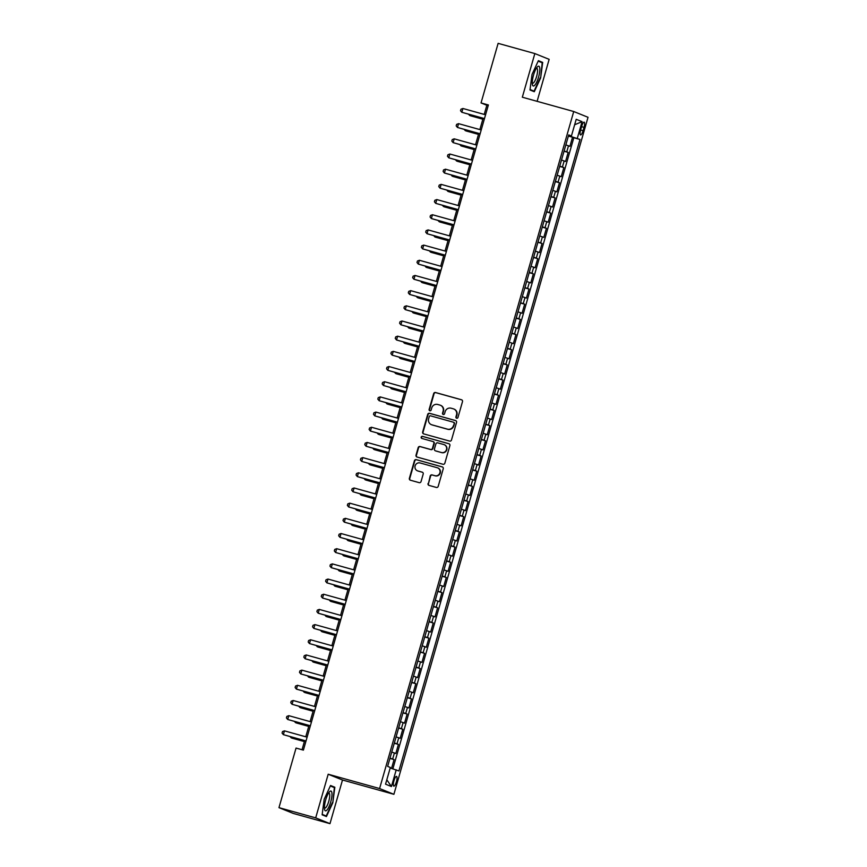 <?xml version="1.0" encoding="UTF-8"?>
<svg xmlns="http://www.w3.org/2000/svg" width="867" height="867" viewBox="0 0 867 867"><rect width="100%" height="100%" fill="white"/><g stroke="black" fill="none" stroke-linecap="round" stroke-linejoin="round"><path stroke-width="1.3" d="M456.649 418.23A1.084 1.051 -68 0 0 457.96 417.471L462.49 401.638A1.55 1.496 -68 0 0 461.482 399.752L435.537 392.523A1.55 1.496 -68 0 0 433.663 393.618L429.122 409.452A1.084 1.051 -68 0 0 429.837 410.774A1.084 1.051 -68 0 0 431.148 410.004L431.733 407.956A4.964 4.79 -68 0 1 437.716 404.477L439.872 405.073A4.964 4.79 -68 0 1 443.124 411.131L442.528 413.18A1.084 1.051 -68 0 0 443.243 414.502A1.084 1.051 -68 0 0 444.554 413.743L445.139 411.695A4.964 4.79 -68 0 1 451.122 408.205L453.278 408.812A4.964 4.79 -68 0 1 456.53 414.86L455.934 416.908A1.084 1.051 -68 0 0 456.649 418.23M396.414 781.785A5.05 1.322 105.6 0 0 396.533 776.409A5.05 1.322 105.6 0 0 393.943 780.788A5.05 1.322 105.6 0 0 393.824 786.152A5.05 1.322 105.6 0 0 396.414 781.785M428.049 483.515A1.55 1.496 -68 0 0 429.057 485.412L436.339 487.438A1.55 1.496 -68 0 0 438.203 486.344L443.243 468.765A1.55 1.496 -68 0 0 442.235 466.88L416.29 459.651A1.55 1.496 -68 0 0 414.415 460.745L409.376 478.324A1.55 1.496 -68 0 0 410.394 480.21L419.184 482.659A1.55 1.496 -68 0 0 421.048 481.575L423.204 474.043A1.55 1.496 -68 0 0 422.196 472.157L417.84 470.944A4.151 3.999 -68 0 1 415.185 465.666A4.151 3.999 -68 0 1 420.116 462.967L437.206 467.725A4.151 3.999 -68 0 1 439.851 473.003A4.151 3.999 -68 0 1 434.92 475.701L432.069 474.91A1.55 1.496 -68 0 0 430.205 475.994L428.428 483.678A1.55 1.496 -68 0 0 429.111 485.422M328.192 774.231L315.686 817.874L278.968 807.654L293.274 813.43L329.98 823.65L342.498 780.007L393.9 794.313L379.594 788.547L328.192 774.231L342.498 780.007M537.106 101.331L549.147 59.346L534.841 53.57L522.324 97.212L573.726 111.518L379.594 788.547M534.841 53.57L498.124 43.35L481.044 102.935L486.842 105.275L484.219 114.411M278.968 807.654L296.048 748.08L303.396 750.118L488.381 104.972L481.044 102.935M449.626 441.097A1.55 1.496 -68 0 0 451.49 440.013L456.541 422.424A1.55 1.496 -68 0 0 455.522 420.538L429.577 413.31A1.55 1.496 -68 0 0 427.702 414.404L422.663 431.983A1.55 1.496 -68 0 0 423.681 433.879L449.626 441.097M449.897 445.595L444.847 463.184A1.55 1.496 -68 0 1 442.983 464.268L417.038 457.039A1.55 1.496 -68 0 1 416.019 455.153L418.176 447.632A1.55 1.496 -68 0 1 420.051 446.538L430.574 449.464A1.55 1.496 -68 0 0 432.438 448.38L433.868 443.384A1.55 1.496 -68 0 0 432.85 441.498L421.904 438.453A1.084 1.051 -68 0 1 421.21 437.066A1.084 1.051 -68 0 1 422.5 436.361L448.878 443.709A1.55 1.496 -68 0 1 449.897 445.595M391.537 768.422L394.073 759.59L389.912 758.43M389.998 758.148L392.664 759.026L394.398 752.946L395.807 753.521L398.419 744.406L394.268 743.257M394.344 742.965L397.01 743.843L398.755 737.774L400.164 738.337L402.776 729.234L398.625 728.074M398.701 727.792L401.367 728.659L403.112 722.59L404.521 723.165L407.132 714.05L402.971 712.891M403.057 712.609L405.723 713.487L407.457 707.407L408.866 707.981L411.478 698.867L407.327 697.718M407.403 697.426L410.069 698.303L411.814 692.234L413.223 692.798L415.835 683.695L411.673 682.535M411.76 682.242L414.426 683.12L416.16 677.051L417.58 677.615L420.192 668.511L416.03 667.352M416.117 667.07L418.772 667.948L420.517 661.868L421.926 662.442L424.537 653.328L420.387 652.179M420.462 651.886L423.129 652.764L424.873 646.695L426.282 647.259L428.894 638.155L424.732 636.996M424.819 636.703L427.485 637.581L429.219 631.512L430.639 632.076L433.251 622.972L429.089 621.812M429.176 621.531L431.831 622.398L433.576 616.329L434.985 616.903L437.597 607.789L433.446 606.64M433.522 606.347L436.188 607.225L437.933 601.156L439.341 601.72L441.953 592.616L437.792 591.457M437.878 591.164L440.544 592.042L442.278 585.973L443.687 586.536L446.299 577.433L442.148 576.273M442.224 575.991L444.89 576.858L446.635 570.789L448.044 571.364L450.656 562.249L446.505 561.101M446.581 560.808L449.247 561.686L450.992 555.606L452.401 556.181L455.012 547.077L450.851 545.917M450.938 545.625L453.604 546.503L455.338 540.434L456.746 540.997L459.358 531.894L455.208 530.734M455.283 530.452L457.949 531.319L459.694 525.25L461.103 525.825L463.715 516.71L459.553 515.551M459.64 515.269L462.306 516.147L464.04 510.067L465.46 510.641L468.072 501.538L463.91 500.378M463.997 500.086L466.652 500.963L468.397 494.894L469.806 495.458L472.417 486.354L468.267 485.195M468.343 484.913L471.009 485.78L472.753 479.711L474.162 480.285L476.774 471.171L472.613 470.012M472.699 469.73L475.365 470.608L477.099 464.528L478.519 465.102L481.131 455.999L476.969 454.839M477.056 454.546L479.711 455.424L481.456 449.355L482.865 449.919L485.477 440.815L481.326 439.656M481.402 439.374L484.068 440.241L485.813 434.172L487.221 434.746L489.833 425.632L485.672 424.472M485.758 424.191L488.424 425.068L490.158 418.989L491.567 419.563L494.179 410.459L490.028 409.3M490.115 409.007L492.77 409.885L494.515 403.816L495.924 404.38L498.536 395.276L494.385 394.117M494.461 393.835L497.127 394.702L498.872 388.633L500.281 389.207L502.893 380.093L498.731 378.933M498.818 378.651L501.484 379.529L503.218 373.449L504.627 374.024L507.238 364.909L503.088 363.761M503.163 363.468L505.829 364.346L507.574 358.277L508.983 358.84L511.595 349.737L507.433 348.577M507.52 348.296L510.186 349.163L511.92 343.094L513.34 343.668L515.952 334.554L511.79 333.394M511.877 333.112L514.532 333.99L516.277 327.91L517.686 328.485L520.298 319.37L516.147 318.222M516.223 317.929L518.889 318.807L520.634 312.738L522.042 313.301L524.654 304.198L520.493 303.038M520.579 302.756L523.245 303.623L524.979 297.554L526.399 298.118L529.011 289.014L524.849 287.855M524.936 287.573L527.591 288.451L529.336 282.371L530.745 282.945L533.357 273.831L529.206 272.682M529.282 272.39L531.948 273.268L533.693 267.199L535.102 267.762L537.713 258.659L533.552 257.499M533.639 257.206L536.305 258.084L538.039 252.015L539.458 252.579L542.059 243.475L537.908 242.316M537.995 242.034L540.65 242.901L542.395 236.832L543.804 237.406L546.416 228.292L542.265 227.143M542.341 226.851L545.007 227.728L546.752 221.659L548.161 222.223L550.773 213.119L546.611 211.96M546.698 211.667L549.364 212.545L551.098 206.476L552.507 207.04L555.118 197.936L550.968 196.776M551.044 196.495L553.71 197.362L555.454 191.293L556.863 191.867L559.475 182.753L555.313 181.604M555.4 181.311L558.066 182.189L559.811 176.12L561.22 176.684L563.832 167.58L559.67 166.421M559.757 166.128L562.412 167.006L564.157 160.937L565.566 161.5L568.178 152.397L564.103 150.956M564.027 151.237L568.178 152.397M581.627 126.398L580.673 129.736A4.899 1.29 105.6 0 0 580.554 134.938A4.899 1.29 105.6 0 0 583.068 130.7L584.022 127.362A4.899 1.29 105.6 0 0 584.141 122.16A4.899 1.29 105.6 0 0 581.627 126.398M393.9 794.313L588.032 117.294L573.726 111.518M390.183 768.01L398.918 770.936L580.001 139.457L568.47 135.718M396.219 769.842L391.429 786.542L385.555 784.169L390.345 767.479L387.636 766.385L568.709 134.905L571.418 135.989L576.208 119.299L582.082 121.662L577.292 138.362M392.87 768.823L573.824 137.745L572.534 137.214L569.922 146.328L565.848 144.876M562.412 167.006L563.832 167.58M558.066 182.189L559.475 182.753M553.71 197.362L555.118 197.936M549.364 212.545L550.773 213.119M545.007 227.728L546.416 228.292M540.65 242.901L542.059 243.475M536.305 258.084L537.713 258.659M531.948 273.268L533.357 273.831M527.591 288.451L529.011 289.014M523.245 303.623L524.654 304.198M518.889 318.807L520.298 319.37M514.532 333.99L515.952 334.554M510.186 349.163L511.595 349.737M505.829 364.346L507.238 364.909M501.484 379.529L502.893 380.093M497.127 394.702L498.536 395.276M492.77 409.885L494.179 410.459M488.424 425.068L489.833 425.632M484.068 440.241L485.477 440.815M479.711 455.424L481.131 455.999M475.365 470.608L476.774 471.171M471.009 485.78L472.417 486.354M466.652 500.963L468.072 501.538M462.306 516.147L463.715 516.71M457.949 531.319L459.358 531.894M453.604 546.503L455.012 547.077M449.247 561.686L450.656 562.249M444.89 576.858L446.299 577.433M440.544 592.042L441.953 592.616M436.188 607.225L437.597 607.789M431.831 622.398L433.251 622.972M427.485 637.581L428.894 638.155M423.129 652.764L424.537 653.328M418.772 667.948L420.192 668.511M414.426 683.12L415.835 683.695M410.069 698.303L411.478 698.867M405.723 713.487L407.132 714.05M401.367 728.659L402.776 729.234M397.01 743.843L398.419 744.406M392.664 759.026L394.073 759.59M315.686 817.874L329.98 823.65M483.103 118.324L479.863 129.595M478.747 133.496L475.517 144.767M474.39 148.68L471.16 159.951M470.044 163.863L466.814 175.134M465.687 179.035L462.458 190.306M461.342 194.219L458.101 205.49M456.985 209.402L453.755 220.673M452.628 224.575L449.399 235.846M448.282 239.758L445.042 251.029M443.926 254.941L440.696 266.212M439.569 270.114L436.339 281.385M435.223 285.297L431.983 296.568M430.866 300.481L427.637 311.752M426.51 315.653L423.28 326.924M422.164 330.836L418.934 342.107M417.807 346.02L414.578 357.291M413.451 361.192L410.221 372.474M409.105 376.376L405.875 387.647M404.748 391.559L401.519 402.83M400.402 406.731L397.162 418.013M396.046 421.915L392.816 433.186M391.689 437.098L388.459 448.369M387.343 452.271L384.103 463.552M382.986 467.454L379.757 478.725M378.63 482.637L375.4 493.908M374.284 497.81L371.043 509.092M369.927 512.993L366.698 524.264M365.571 528.176L362.341 539.447M361.225 543.36L357.995 554.631M356.868 558.532L353.638 569.803M352.522 573.716L349.282 584.987M348.166 588.899L344.936 600.17M343.809 604.071L340.579 615.342M339.463 619.255L336.223 630.526M335.106 634.438L331.877 645.709M330.75 649.611L327.52 660.882M326.404 664.794L323.163 676.065M322.047 679.977L318.818 691.248M317.69 695.15L314.461 706.421M313.345 710.333L310.115 721.604M308.988 725.516L305.758 736.787M304.642 740.689L302.041 749.738M488.197 105.644L486.842 105.275M568.373 136.065L572.534 137.214M573.824 137.745L580.001 139.457M568.589 135.328L571.418 135.989M564.157 160.937L561.491 160.059M559.811 176.12L557.145 175.242M555.454 191.293L552.788 190.426M551.098 206.476L548.432 205.598M546.752 221.659L544.086 220.782M542.395 236.832L539.729 235.965M538.039 252.015L535.383 251.137M533.693 267.199L531.027 266.321M529.336 282.371L526.67 281.504M524.979 297.554L522.324 296.677M520.634 312.738L517.967 311.86M516.277 327.91L513.611 327.043M511.92 343.094L509.265 342.216M507.574 358.277L504.908 357.399M503.218 373.449L500.552 372.582M498.872 388.633L496.206 387.755M494.515 403.816L491.849 402.938M490.158 418.989L487.503 418.122M485.813 434.172L483.147 433.294M481.456 449.355L478.79 448.477M477.099 464.528L474.444 463.661M472.753 479.711L470.087 478.833M468.397 494.894L465.731 494.017M464.04 510.067L461.385 509.2M459.694 525.25L457.028 524.372M455.338 540.434L452.672 539.556M450.992 555.606L448.326 554.739M446.635 570.789L443.969 569.912M442.278 585.973L439.623 585.095M437.933 601.156L435.267 600.278M433.576 616.329L430.91 615.462M429.219 631.512L426.564 630.634M424.873 646.695L422.207 645.817M420.517 661.868L417.851 661.001M416.16 677.051L413.505 676.173M411.814 692.234L409.148 691.357M407.457 707.407L404.791 706.54M403.112 722.59L400.446 721.712M398.755 737.774L396.089 736.896M394.398 752.946L391.732 752.079M574.637 124.761L582.082 121.662M391.429 786.542L386.812 779.78M532.024 74.454L529.986 89.973L534.289 91.707L540.64 77.932L542.688 62.413L538.385 60.668L532.024 74.454M326.447 816.551L332.798 802.766L334.846 787.247L330.544 785.513L324.182 799.287L322.134 814.807L326.447 816.551M538.342 61.199L542.688 62.413M538.169 61.134L542.2 62.76L540.64 77.932M330.5 786.044L334.846 787.247M330.327 785.968L334.359 787.594L332.798 802.766M456.746 418.252A1.084 1.051 -68 0 1 456.324 417.07L456.909 415.022A4.964 4.79 -68 0 0 454.156 409.137L453.766 408.975M440.36 405.247L440.75 405.398A4.964 4.79 -68 0 1 443.503 411.283L442.918 413.331A1.084 1.051 -68 0 0 443.34 414.524M461.818 399.893L435.917 392.686A1.55 1.496 -68 0 0 434.053 393.77L429.512 409.603A1.084 1.051 -68 0 0 429.934 410.795M455.858 420.679L429.956 413.472A1.55 1.496 -68 0 0 428.092 414.556L423.053 432.134A1.55 1.496 -68 0 0 423.725 433.89M454.048 423.508A1.084 1.051 -68 0 0 453.333 422.186L430.563 415.835A1.084 1.051 -68 0 0 429.252 416.604L428.634 418.761A4.964 4.79 -68 0 0 431.874 424.819L447.448 429.143A4.964 4.79 -68 0 0 453.43 425.664L454.438 423.66A1.084 1.051 -68 0 0 453.723 422.337M431.387 424.646L431.777 424.808A4.964 4.79 -68 0 0 432.265 424.971L431.874 424.819M454.438 423.66L453.809 425.816A4.964 4.79 -68 0 1 447.838 429.306L432.265 424.971M433.24 441.65A1.55 1.496 -68 0 1 434.259 443.546L432.828 448.532A1.55 1.496 -68 0 1 430.953 449.626L420.43 446.7A1.55 1.496 -68 0 0 418.566 447.784L416.409 455.305A1.55 1.496 -68 0 0 417.081 457.061M449.214 443.85L422.879 436.513A1.084 1.051 -68 0 0 422.001 438.474M441.487 452.509A4.151 3.999 -68 0 0 446.418 449.81A4.151 3.999 -68 0 0 443.774 444.533L437.759 442.864A1.55 1.496 -68 0 0 435.884 443.947L434.454 448.943A1.55 1.496 -68 0 0 435.472 450.829L441.877 452.661A4.151 3.999 -68 0 0 444.576 444.836L444.186 444.673M441.877 452.661L435.852 450.992M437.607 467.866L437.998 468.017A4.151 3.999 -68 0 1 440.23 473.154A4.151 3.999 -68 0 1 435.299 475.853L432.46 475.062A1.55 1.496 -68 0 0 430.585 476.146L428.428 483.678M417.428 470.803L417.807 470.965A4.151 3.999 -68 0 0 418.219 471.095L417.84 470.944M422.532 472.298L418.219 471.095M442.571 467.02L416.669 459.803A1.55 1.496 -68 0 0 414.805 460.897L409.766 478.476A1.55 1.496 -68 0 0 410.438 480.231M566.346 143.131L567.874 137.82M469.784 114.607L469.556 115.398L470.521 115.788L482.843 119.213M468.635 114.292L469.556 115.398L482.876 119.104M484.48 118.584L461.829 112.276L462.913 108.483L485.574 114.791M484.447 118.692L461.829 112.276L460.529 110.727L460.973 109.209L462.913 108.483M538.559 77.12A10.274 2.699 105.6 0 0 537.247 67.041A10.274 2.699 105.6 0 0 533.53 75.093A10.274 2.699 105.6 0 0 532.392 84.5A10.274 2.699 105.6 0 0 538.559 77.12M532.262 82.95A7.77 2.037 105.6 0 0 532.62 83.232A7.77 2.037 105.6 0 0 536.608 76.502A7.77 2.037 105.6 0 0 536.792 68.244A7.77 2.037 105.6 0 0 536.337 68.298M540.217 77.792L534.061 91.143L530.04 89.518M530.301 90.103L534.061 91.143M331.909 792.915A10.274 2.699 105.6 0 0 329.406 791.885A10.274 2.699 105.6 0 0 325.689 799.916A10.274 2.699 105.6 0 0 324.496 808.987A10.274 2.699 105.6 0 0 324.551 809.334A10.274 2.699 105.6 0 0 329.081 806.505A10.274 2.699 105.6 0 0 331.909 792.915M324.41 807.795A7.77 2.037 105.6 0 0 324.778 808.066A7.77 2.037 105.6 0 0 328.181 803.145A7.77 2.037 105.6 0 0 329.666 794.486A7.77 2.037 105.6 0 0 328.94 793.088A7.77 2.037 105.6 0 0 328.495 793.132M322.448 814.937L326.22 815.988L322.199 814.362M332.375 802.636L326.22 815.988M562 158.314L563.517 152.993M465.427 129.79L465.2 130.581L466.175 130.971L478.486 134.396M464.289 129.476L465.2 130.581L478.519 134.287M557.644 173.498L559.172 168.176M461.081 144.973L460.854 145.754L461.818 146.144L474.141 149.579M459.933 144.648L460.854 145.754L474.173 149.46M553.287 188.67L554.815 183.36M456.725 160.146L456.497 160.937L457.462 161.327L469.784 164.752M455.576 159.831L456.497 160.937L469.816 164.643M548.941 203.853L550.458 198.532M452.368 175.329L452.14 176.12L453.116 176.51L465.427 179.935M451.23 175.015L452.14 176.12L465.46 179.827M480.134 133.767L457.473 127.46L458.556 123.656L481.218 129.963M480.101 133.876L457.473 127.46L456.183 125.899L456.616 124.382L458.556 123.656M475.777 148.94L453.116 142.632L454.21 138.839L476.872 145.147M475.745 149.059L453.116 142.632L451.826 141.083L452.26 139.565L454.21 138.839M471.42 164.123L448.77 157.816L449.854 154.023L472.515 160.33M471.399 164.231L448.77 157.816L447.47 156.266L447.914 154.749L449.854 154.023M467.075 179.306L444.413 172.999L445.508 169.195L468.158 175.502M467.042 179.415L444.413 172.999L443.124 171.438L443.557 169.921L445.508 169.195M544.584 219.037L546.112 213.715M448.022 190.512L447.795 191.293L448.759 191.683L461.081 195.118M446.873 190.187L447.795 191.293L461.114 194.999M462.718 194.479L440.057 188.172L441.151 184.378L463.812 190.686M462.685 194.598L440.057 188.172L438.767 186.622L439.201 185.105L441.151 184.378M540.228 234.22L541.756 228.899M443.666 205.685L443.438 206.476L444.403 206.866L456.725 210.291M442.517 205.371L443.438 206.476L456.757 210.182M458.372 209.662L435.711 203.355L436.795 199.562L459.456 205.869M458.34 209.771L435.711 203.355L434.421 201.805L434.855 200.288L436.795 199.562M535.882 249.393L537.399 244.071M439.309 220.868L439.092 221.659L440.057 222.05L452.379 225.474M438.171 220.554L439.092 221.659L452.401 225.366M454.015 224.846L431.354 218.538L432.449 214.734L455.099 221.042M453.983 224.954L431.354 218.538L430.065 216.978L430.498 215.46L432.449 214.734M531.525 264.576L533.053 259.255M434.963 236.052L434.735 236.832L435.7 237.222L448.022 240.658M433.814 235.726L434.735 236.832L448.055 240.538M449.659 240.018L427.008 233.711L428.092 229.918L450.753 236.225M449.626 240.137L427.008 233.711L425.708 232.161L426.141 230.644L428.092 229.918M527.169 279.759L528.697 274.438M430.606 251.235L430.379 252.015L431.343 252.405L443.666 255.83M429.468 250.91L430.379 252.015L443.698 255.722M522.823 294.932L524.351 289.621M426.25 266.407L426.033 267.199L426.998 267.589L439.32 271.013M425.112 266.093L426.033 267.199L439.352 270.905M518.466 310.115L519.994 304.794M421.904 281.591L421.676 282.371L422.641 282.761L434.963 286.197M420.755 281.276L421.676 282.371L434.996 286.077M514.12 325.298L515.637 319.977M417.547 296.774L417.32 297.554L418.295 297.945L430.606 301.369M416.409 296.449L417.32 297.554L430.639 301.261M509.763 340.471L511.292 335.161M413.201 311.947L412.974 312.738L413.938 313.128L426.261 316.553M412.053 311.632L412.974 312.738L426.293 316.444M505.407 355.654L506.935 350.333M408.845 327.13L408.617 327.91L409.582 328.3L421.904 331.736M407.696 326.816L408.617 327.91L421.936 331.617M501.061 370.838L502.578 365.516M404.488 342.313L404.26 343.094L405.236 343.484L417.547 346.908M403.35 341.988L404.26 343.094L417.58 346.8M496.704 386.01L498.232 380.7M400.142 357.486L399.915 358.277L400.879 358.667L413.201 362.092M398.993 357.171L399.915 358.277L413.234 361.983M492.348 401.193L493.876 395.872M395.785 372.669L395.558 373.449L396.522 373.84L408.845 377.275M394.637 372.355L395.558 373.449L408.877 377.156M488.002 416.377L489.519 411.056M391.429 387.852L391.212 388.633L392.177 389.023L404.488 392.448M390.291 387.527L391.212 388.633L404.521 392.339M483.645 431.549L485.173 426.239M387.083 403.025L386.855 403.816L387.82 404.206L400.142 407.631M385.934 402.711L386.855 403.816L400.175 407.523M479.288 446.733L480.817 441.411M382.726 418.208L382.499 418.989L383.463 419.379L395.785 422.814M381.588 417.894L382.499 418.989L395.818 422.695M445.313 255.201L422.652 248.894L423.735 245.101L446.397 251.408M445.28 255.31L422.652 248.894L421.362 247.344L421.796 245.827L423.735 245.101M440.956 270.385L418.295 264.077L419.39 260.273L442.04 266.581M440.924 270.493L418.295 264.077L417.005 262.517L417.439 261L419.39 260.273M436.6 285.557L413.949 279.25L415.033 275.457L437.694 281.764M436.567 285.677L413.949 279.25L412.649 277.7L413.093 276.183L415.033 275.457M432.254 300.741L409.592 294.433L410.676 290.64L433.337 296.947M432.221 300.849L409.592 294.433L408.303 292.883L408.736 291.366L410.676 290.64M427.897 315.924L405.236 309.617L406.33 305.823L428.992 312.131M427.865 316.032L405.236 309.617L403.946 308.056L404.38 306.539L406.33 305.823M423.54 331.096L400.89 324.789L401.974 320.996L424.635 327.303M423.519 331.216L400.89 324.789L399.589 323.239L400.034 321.722L401.974 320.996M419.195 346.28L396.533 339.972L397.628 336.179L420.278 342.487M419.162 346.388L396.533 339.972L395.244 338.423L395.677 336.905L397.628 336.179M414.838 361.463L392.177 355.156L393.271 351.363L415.932 357.67M414.805 361.572L392.177 355.156L390.887 353.595L391.32 352.078L393.271 351.363M410.492 376.636L387.831 370.328L388.915 366.535L411.576 372.843M410.459 376.755L387.831 370.328L386.541 368.778L386.975 367.261L388.915 366.535M406.135 391.819L383.474 385.512L384.569 381.718L407.219 388.026M406.103 391.927L383.474 385.512L382.184 383.962L382.618 382.445L384.569 381.718M401.779 407.002L379.128 400.695L380.212 396.902L402.873 403.209M401.746 407.111L379.128 400.695L377.828 399.134L378.261 397.617L380.212 396.902M397.433 422.175L374.772 415.867L375.855 412.074L398.517 418.382M397.4 422.294L374.772 415.867L373.482 414.318L373.915 412.8L375.855 412.074M474.943 461.916L476.46 456.595M378.37 433.392L378.153 434.172L379.117 434.562L391.44 437.998M377.232 433.067L378.153 434.172L391.472 437.878M470.586 477.088L472.114 471.778M374.024 448.564L373.796 449.355L374.761 449.745L387.083 453.17M372.875 448.25L373.796 449.355L387.115 453.062M466.24 492.272L467.757 486.951M369.667 463.747L369.44 464.528L370.415 464.918L382.726 468.353M368.529 463.433L369.44 464.528L382.759 468.245M461.883 507.455L463.412 502.134M365.31 478.931L365.094 479.711L366.058 480.101L378.38 483.537M364.173 478.606L365.094 479.711L378.413 483.418M393.076 437.358L370.415 431.051L371.51 427.258L394.16 433.565M393.044 437.467L370.415 431.051L369.125 429.501L369.559 427.984L371.51 427.258M388.719 452.541L366.069 446.234L367.153 442.441L389.814 448.748M388.687 452.65L366.069 446.234L364.769 444.684L365.213 443.156L367.153 442.441M384.374 467.714L361.712 461.407L362.796 457.613L385.457 463.921M384.341 467.833L361.712 461.407L360.423 459.857L360.856 458.34L362.796 457.613M380.017 482.897L357.356 476.59L358.45 472.797L381.112 479.104M379.984 483.017L357.356 476.59L356.066 475.04L356.5 473.523L358.45 472.797M457.527 522.628L459.055 517.317M360.965 494.103L360.737 494.894L361.702 495.285L374.024 498.709M359.816 493.789L360.737 494.894L374.056 498.601M375.66 498.081L353.01 491.773L354.094 487.98L376.755 494.288M375.628 498.189L353.01 491.773L351.709 490.223L352.154 488.695L354.094 487.98M453.181 537.811L454.698 532.49M356.608 509.287L356.38 510.067L357.356 510.457L369.667 513.893M355.47 508.972L356.38 510.067L369.7 513.784M371.314 513.264L348.653 506.957L349.737 503.153L372.398 509.46M371.282 513.372L348.653 506.957L347.364 505.396L347.797 503.879L349.737 503.153M448.824 552.994L450.352 547.673M352.262 524.47L352.035 525.25L352.999 525.64L365.321 529.076M351.113 524.145L352.035 525.25L365.354 528.957M366.958 528.437L344.297 522.129L345.391 518.336L368.052 524.643M366.925 528.556L344.297 522.129L343.007 520.579L343.44 519.062L345.391 518.336M444.468 568.167L445.996 562.856M347.905 539.642L347.678 540.434L348.642 540.824L360.965 544.248M346.757 539.328L347.678 540.434L360.997 544.14M362.612 543.62L339.951 537.312L341.034 533.519L363.696 539.827M362.579 543.728L339.951 537.312L338.661 535.763L339.095 534.245L341.034 533.519M440.122 583.35L441.639 578.029M343.549 554.826L343.332 555.617L344.297 556.007L356.608 559.432M342.411 554.512L343.332 555.617L356.64 559.323M358.255 558.803L335.594 552.496L336.689 548.692L359.339 554.999M358.223 558.912L335.594 552.496L334.304 550.935L334.738 549.418L336.689 548.692M435.765 598.533L437.293 593.212M339.203 570.009L338.975 570.789L339.94 571.18L352.262 574.615M338.054 569.684L338.975 570.789L352.295 574.496M353.899 573.976L331.248 567.668L332.332 563.875L354.993 570.183M353.866 574.095L331.248 567.668L329.948 566.118L330.381 564.601L332.332 563.875M431.408 613.706L432.936 608.396M334.846 585.182L334.619 585.973L335.583 586.363L347.905 589.788M333.708 584.867L334.619 585.973L347.938 589.679M349.553 589.159L326.892 582.852L327.975 579.058L350.636 585.366M349.52 589.267L326.892 582.852L325.602 581.302L326.035 579.785L327.975 579.058M427.063 628.889L428.58 623.568M330.49 600.365L330.273 601.156L331.237 601.546L343.56 604.971M329.352 600.051L330.273 601.156L343.592 604.863M345.196 604.342L322.535 598.035L323.629 594.231L346.28 600.538M345.164 604.451L322.535 598.035L321.245 596.474L321.679 594.957L323.629 594.231M422.706 644.073L424.234 638.751M326.144 615.548L325.916 616.329L326.881 616.719L339.203 620.154M324.995 615.223L325.916 616.329L339.235 620.035M340.839 619.515L318.189 613.207L319.273 609.414L341.934 615.722M340.807 619.634L318.189 613.207L316.888 611.658L317.322 610.14L319.273 609.414M418.349 659.256L419.877 653.935M321.787 630.721L321.559 631.512L322.535 631.902L334.846 635.327M320.649 630.407L321.559 631.512L334.879 635.218M336.494 634.698L313.832 628.391L314.916 624.598L337.577 630.905M336.461 634.807L313.832 628.391L312.543 626.841L312.976 625.324L314.916 624.598M414.003 674.428L415.531 669.118M317.43 645.904L317.214 646.695L318.178 647.085L330.5 650.51M316.292 645.59L317.214 646.695L330.533 650.402M332.137 649.882L309.476 643.574L310.57 639.77L333.221 646.078M332.104 649.99L309.476 643.574L308.186 642.014L308.619 640.496L310.57 639.77M409.647 689.612L411.175 684.291M313.085 661.087L312.857 661.868L313.821 662.258L326.144 665.693M311.936 660.762L312.857 661.868L326.176 665.574M327.78 665.054L305.13 658.747L306.214 654.953L328.875 661.261M327.748 665.173L305.13 658.747L303.829 657.197L304.274 655.68L306.214 654.953M405.301 704.795L406.818 699.474M308.728 676.271L308.5 677.051L309.476 677.441L321.787 680.866M307.59 675.946L308.5 677.051L321.82 680.758M323.434 680.237L300.773 673.93L301.857 670.137L324.518 676.444M323.402 680.346L300.773 673.93L299.483 672.38L299.917 670.863L301.857 670.137M400.944 719.968L402.472 714.657M304.382 691.443L304.154 692.234L305.119 692.625L317.441 696.049M303.233 691.129L304.154 692.234L317.474 695.941M319.078 695.421L296.416 689.113L297.511 685.309L320.172 691.628M319.045 695.529L296.416 689.113L295.127 687.553L295.56 686.035L297.511 685.309M396.587 735.151L398.116 729.83M300.025 706.627L299.798 707.407L300.762 707.797L313.085 711.233M298.877 706.312L299.798 707.407L313.117 711.113M314.732 710.593L292.071 704.286L293.154 700.493L315.816 706.8M314.699 710.712L292.071 704.286L290.77 702.736L291.214 701.219L293.154 700.493M392.242 750.334L393.759 745.013M295.669 721.81L295.452 722.59L296.416 722.98L308.728 726.405M294.531 721.485L295.452 722.59L308.76 726.297M310.375 725.777L287.714 719.469L288.809 715.676L311.459 721.983M310.343 725.885L287.714 719.469L286.424 717.919L286.858 716.402L288.809 715.676M387.885 765.507L389.413 760.196M291.323 736.983L291.095 737.774L292.06 738.164L304.382 741.588M290.174 736.668L291.095 737.774L304.415 741.48M306.018 740.96L283.368 734.652L284.452 730.859L307.113 737.167M305.986 741.068L283.368 734.652L282.068 733.092L282.501 731.575L284.452 730.859M566.769 151.823L568.514 145.754M581.551 126.68L584.022 127.362M580.597 130.017L583.068 130.7"/></g></svg>
